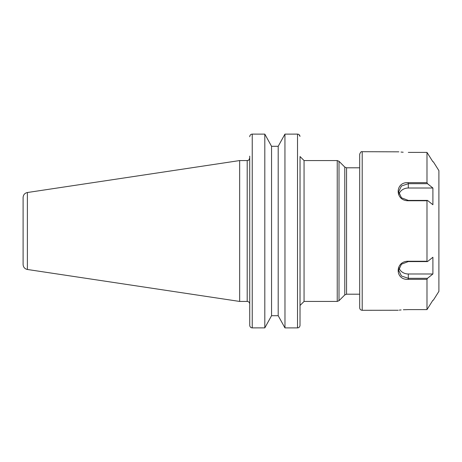 <?xml version="1.0" encoding="UTF-8"?>
<svg xmlns="http://www.w3.org/2000/svg" width="462" height="462" viewBox="0 0 462 462"><rect width="100%" height="100%" fill="white"/><g stroke="black" fill="none" stroke-linecap="round" stroke-linejoin="round"><path stroke-width="0.69" d="M27.385 269.479L27.385 192.521C24.734 193.122 23.302 194.785 23.1 197.493L23.1 264.507C23.302 267.215 24.734 268.878 27.385 269.479L239.657 301.438L239.657 160.562L247.199 160.562L247.199 301.438C248.729 301.588 249.567 302.431 249.717 303.956M249.717 305.867L249.74 325.618C250.075 327.061 250.906 327.824 252.235 327.893C250.906 327.824 250.075 327.061 249.74 325.618L249.717 156.133M247.199 301.438L239.657 301.438M344.779 294.929L346.558 294.196L346.558 167.804L344.779 167.071L344.779 294.929L339.01 300.704L337.231 301.438L304.06 301.438L304.06 160.562L300.034 156.537L300.034 305.463L304.06 301.438M359.684 294.196L346.558 294.196M362.202 310.297C360.672 310.146 359.834 309.309 359.684 307.779L359.684 154.221C360.551 152.09 361.388 151.253 362.202 151.703L362.202 310.297L398.186 310.25M426.986 182.64L408.31 182.64C394.808 181.716 394.814 200.941 408.31 200.756L426.986 200.756L427.489 200.416L408.31 200.416L401.443 197.788L398.654 191.753L401.443 186.019L408.31 183.685L427.489 183.685L426.986 182.64L426.986 152.396L432.9 161.769M408.31 152.396C394.796 151.64 394.796 151.64 408.31 152.396L426.986 152.396M403.164 152.229L401.01 152.062M398.856 151.831L362.202 151.703M399.266 310.123L401.126 309.933M403.332 309.759L408.298 309.604M408.31 309.604C394.802 310.36 394.802 310.36 408.31 309.604L426.986 309.604L426.986 279.36L427.489 278.315L408.31 278.315L401.443 275.993L398.642 270.247L401.438 264.206L408.31 261.584L427.489 261.584L426.986 261.244L408.31 261.244C394.802 261.047 394.814 280.313 408.31 279.36L426.986 279.36M426.986 261.244L426.986 200.756M300.034 156.537L300.011 325.618C299.671 327.061 298.839 327.824 297.516 327.893C298.839 327.824 299.671 327.061 300.011 325.618L300.034 305.867M264.813 327.881L271.552 315.696L264.813 327.881L252.235 327.893L252.235 134.107C250.906 134.176 250.075 134.939 249.74 136.382L249.717 136.74L249.74 136.382C250.075 134.939 250.906 134.176 252.235 134.107L264.813 134.119L271.552 146.304L264.813 134.119L264.813 327.881M271.541 315.708L278.205 315.708L271.541 315.708M278.199 315.696L284.938 327.881L278.199 315.696L278.199 146.304L284.938 134.119L278.199 146.304M298.042 134.171L297.516 134.107C298.839 134.182 299.671 134.939 300.011 136.382L298.949 134.581M284.979 327.893L284.938 134.119L297.516 134.107L297.516 327.893L284.979 327.893M271.552 315.696L271.552 146.304M271.541 146.292L278.205 146.292M427.489 183.685L432.9 188.017L408.31 188.017A9.662 8.368 0 0 0 399.024 194.069M432.9 188.017L432.9 204.747L427.489 200.416M399.024 267.92A9.662 8.368 180 0 0 408.31 273.983L432.9 273.983L427.489 278.315M432.9 300.231L426.986 309.604M398.648 270.091L398.718 271.234M427.489 261.584L432.9 257.253L432.9 273.983M433.321 161.769L438.9 170.622L438.9 291.378L433.321 300.231M339.01 300.704L339.01 161.296L337.231 160.562L337.231 301.438M408.31 200.416L408.31 200.756M408.31 188.017L408.31 182.64M408.31 273.983L408.31 279.36M408.31 261.584L408.31 261.244M247.199 160.562C248.048 159.875 248.221 161.844 249.717 158.044M344.779 167.071L339.01 161.296M359.684 167.804L346.558 167.804M337.231 160.562L304.06 160.562M27.385 192.521L239.657 160.562"/></g></svg>
